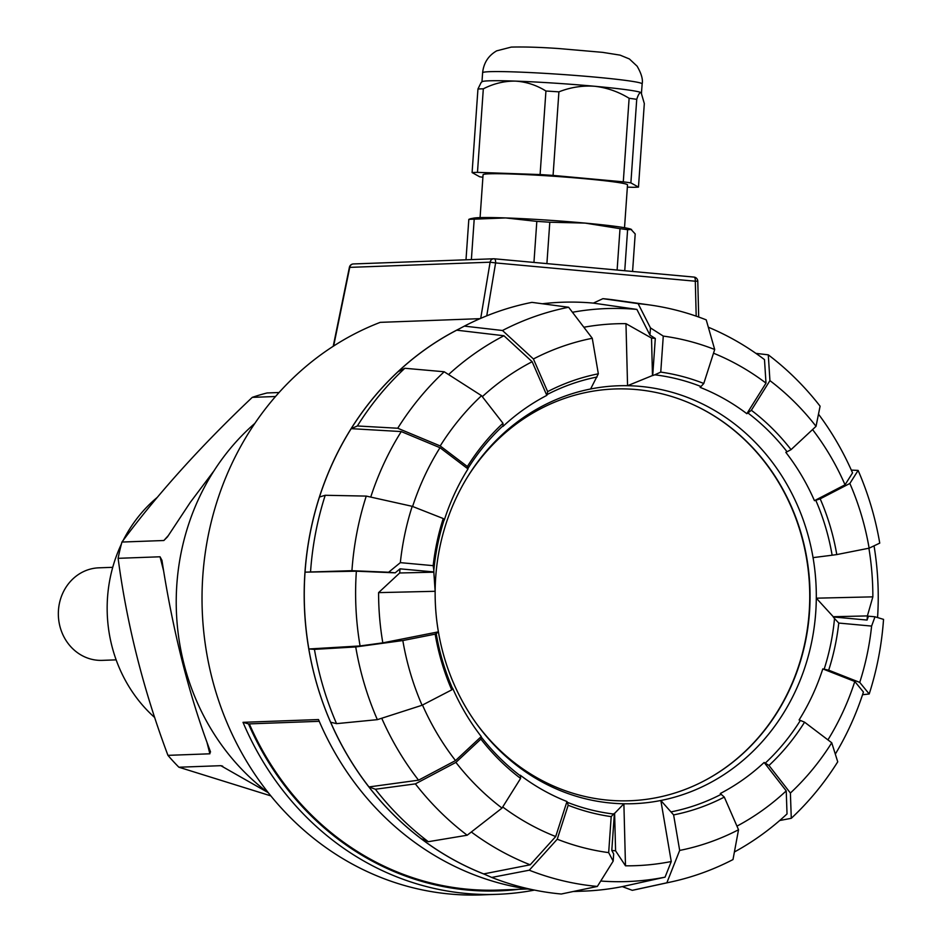 <?xml version="1.0" encoding="UTF-8"?>
<svg xmlns="http://www.w3.org/2000/svg" width="942" height="942" viewBox="0 0 942 942"><rect width="100%" height="100%" fill="white"/><g stroke="black" fill="none" stroke-linecap="round" stroke-linejoin="round"><path stroke-width="1.41" d="M319.244 721.313L248.488 723.915A1075.587 166.028 -161.9 0 0 243.012 722.326L318.49 719.547A294.646 268.541 87.9 0 0 532.56 889.695M518.759 889.307A291.278 265.467 -92.1 0 1 248.488 723.915M534.491 890.096A294.646 268.541 -92.1 0 1 497.376 894.311A294.646 268.541 -92.1 0 1 243.012 722.326M527.496 888.989L498.601 890.06A290.43 264.702 -92.1 0 1 249.324 723.892M353.368 263.948A4.204 4.204 0 0 0 349.4 267.316L349.741 267.375A4.204 3.839 -92.1 0 1 353.368 263.948L493.726 258.779A4.204 3.839 87.9 0 0 490.111 262.194L495.61 262.924L486.755 315.829M574.29 891.285A294.634 268.529 87.9 0 0 622.297 886.61A294.646 268.541 -92.1 0 1 583.616 891.132A294.646 268.541 -92.1 0 1 574.231 891.297M484.529 874.282A294.646 268.541 -92.1 0 1 304.537 609.768A294.646 268.541 -92.1 0 1 459.025 328.946M497.376 894.311L481.444 894.9A294.646 268.541 -92.1 0 1 206.946 654.631A294.646 268.541 -92.1 0 1 380.238 322.352L479.984 318.667M625.488 865.816A271.119 247.098 87.9 0 0 671.257 861.53L660.837 800.488A209.089 190.567 -92.1 0 1 623.887 803.773L614.62 813.37L615.585 850.826L625.488 865.816L623.887 803.773A209.089 190.567 -92.1 0 1 476.77 724.045A209.089 190.567 -92.1 0 1 438.395 631.846A209.089 190.567 87.9 0 1 435.145 591.293L378.59 592.624L399.702 572.983L433.838 572.183L435.145 591.293A209.089 190.567 -92.1 0 1 467.656 476.746A209.089 190.567 -92.1 0 1 590.61 388.987A209.089 190.567 -92.1 0 1 627.56 385.702L652.476 375.528L651.523 338.072L625.971 323.648L627.56 385.702A209.089 190.567 -92.1 0 1 813.052 557.629A209.089 190.567 -92.1 0 1 816.302 598.182A209.089 190.567 -92.1 0 1 660.837 800.488L673.612 814.901A224.125 204.273 -92.1 0 0 724.304 797.097L738.528 829.749L732.994 859.563A292.456 266.539 -92.1 0 1 671.234 881.9A292.456 266.539 -92.1 0 1 666.842 882.807L679.677 850.426L673.612 814.901M652.476 375.528A220.075 200.575 -92.1 0 1 652.712 375.552L654.761 374.822A220.946 201.376 -92.1 0 1 701.013 386.538L700.13 387.374A220.075 200.575 -92.1 0 1 746.841 413.703L747.913 412.961A220.946 201.376 -92.1 0 1 787.053 451.76L791.056 449.64A224.125 204.273 -92.1 0 0 751.351 410.276L769.932 380.627L768.283 354.84L755.908 353.368M851.309 470.105L858.115 470.411L849.861 483.47L820.188 498.848A224.125 204.273 -92.1 0 1 836.779 554.579L832.127 555.215A220.946 201.376 -92.1 0 0 815.772 500.273L814.441 500.673A220.075 200.575 -92.1 0 0 785.828 452.348L787.053 451.76M832.127 555.215L813.052 557.629M833.258 616.716L867.394 615.915L872.857 596.851L816.302 598.182L833.258 616.716A220.075 200.575 -92.1 0 1 833.234 616.963L834.518 618.517A220.946 201.376 -92.1 0 1 824.156 669.173L822.79 668.902A220.075 200.575 -92.1 0 1 799.099 719.959L800.382 720.43A220.946 201.376 -92.1 0 1 765.281 763.102L768.966 765.469A224.125 204.273 87.9 0 0 804.574 722.184L831.739 742.767L837.732 761.819A292.456 266.539 -92.1 0 1 791.28 818.304L790.397 793.034A260.239 237.172 87.9 0 0 831.739 742.767M724.304 797.097L720.277 793.517A220.075 200.575 -92.1 0 0 764.139 762.467L765.281 763.102M721.242 794.283A220.946 201.376 -92.1 0 1 671.269 811.839M590.61 388.987L598.335 373.809A224.125 204.273 -92.1 0 0 547.643 391.625L533.419 358.973L502.486 330.501L464.371 326.12A298.744 272.285 -92.1 0 1 531.936 302.37L568.627 307.257L592.271 338.284L598.335 373.809M433.838 572.183A220.075 200.575 -92.1 0 1 433.862 571.935L433.826 570.334A220.946 201.376 -92.1 0 1 444.188 519.678L443.246 518.536A224.125 204.273 -92.1 0 0 433.179 565.659L433.826 570.334M370.736 497.093A286.686 261.275 -92.1 0 1 401.257 431.566L351.178 428.657L357.359 425.972L397.736 428.245L440.208 445.943L467.362 466.537A224.125 204.273 -92.1 0 1 502.969 423.252L503.063 425.749A220.946 201.376 -92.1 0 0 467.962 468.421L467.997 468.939A220.075 200.575 -92.1 0 0 444.318 519.996L444.188 519.678M503.063 425.749L502.957 426.432A220.075 200.575 -92.1 0 1 546.819 395.381L547.102 394.568A220.946 201.376 -92.1 0 1 597.063 377.012M614.62 813.37A220.075 200.575 -92.1 0 1 614.396 813.346L613.583 814.029A220.946 201.376 -92.1 0 1 567.331 802.313L566.966 801.524A220.075 200.575 -92.1 0 1 520.255 775.195L520.431 775.89A220.946 201.376 -92.1 0 1 481.291 737.091L480.891 739.081A224.125 204.273 -92.1 0 0 520.596 778.433L502.015 808.083L467.185 835.224L428.316 841.701A298.744 272.285 -92.1 0 1 375.387 789.243L415.375 783.874L455.904 762.396L480.891 739.081M481.268 736.55L455.516 760.583L418.554 780.176L368.958 786.935A294.634 268.529 87.9 0 1 330.654 722.231L336.553 723.644L377.353 719.653L422.075 705.252L451.748 689.862A224.125 204.273 -92.1 0 1 435.169 634.143L436.217 633.636A220.946 201.376 -92.1 0 0 452.56 688.578L452.666 688.225A220.075 200.575 -92.1 0 0 481.268 736.55L481.291 737.091M436.217 633.636L438.395 631.846L382.817 642.856A271.119 247.098 87.9 0 1 378.59 592.624M474.332 870.019A294.599 268.505 -92.1 0 1 474.297 870.008A294.599 268.505 -92.1 0 1 305.008 572.159L356.37 571.193L395.193 572.842L400.02 568.838L433.862 571.935M395.193 572.842L388.634 572.241L400.338 562.645L433.179 565.659M649.956 335.093L636.898 309.412L593.354 303.112L602.915 298.673L638.111 303.63L650.463 327.898L649.956 335.093L655.302 338.461L652.712 375.552M654.761 374.822L660.754 372.102A224.125 204.273 -92.1 0 1 703.78 383.476L714.695 349.506L706.217 319.856A292.456 266.539 -92.1 0 0 649.968 305.008L615.02 300.074A298.744 272.285 -92.1 0 0 602.915 298.673M650.463 327.898L663.274 336.094L660.754 372.102M875 616.786L871.609 626.077A260.239 237.172 -92.1 0 1 859.74 682.397L869.207 693.971A292.456 266.539 -92.1 0 0 883.537 619.377L875 616.786L868.453 616.186L867.076 620.06L833.234 616.963M834.518 618.517L838.769 623.062A224.125 204.273 -92.1 0 1 828.689 670.186L859.74 682.397M871.609 626.077L838.769 623.062M597.358 886.434A292.456 266.539 -92.1 0 1 529.263 870.208L491.724 877.438A298.744 272.285 -92.1 0 0 561.291 894.017L597.358 886.434L613.171 861.129L613.678 853.935L611.794 850.438L614.396 813.346M613.583 814.029L611.193 816.62A224.125 204.273 -92.1 0 1 568.167 805.245L557.24 839.216L529.263 870.208M613.171 861.129L608.673 852.628L611.193 816.62M872.857 596.851A271.119 247.098 87.9 0 0 868.901 548.22M625.971 323.648A271.119 247.098 87.9 0 0 583.863 327.251M467.079 477.676A206.027 187.776 -92.1 0 1 678.476 398.737A206.027 187.776 -92.1 0 1 810.049 598.264A206.027 187.776 -92.1 0 1 683.963 789.891A206.027 187.776 -92.1 0 1 476.134 723.162M708.596 412.572A207.935 189.507 -92.1 0 1 712.058 414.692M725.069 767.942A207.935 189.507 -92.1 0 1 721.784 770.309M388.634 572.241L351.931 570.687L305.043 572.159A294.599 268.505 -92.1 0 1 454.444 331.372A294.599 268.505 -92.1 0 1 454.468 331.348L454.503 331.337A294.634 268.529 87.9 0 0 397.983 371.749L404.825 368.275L444.2 371.76A292.456 266.539 -92.1 0 0 397.736 428.245M779.693 820.517L791.28 818.304M671.234 881.9L636.745 889.389A298.744 272.285 -92.1 0 1 632.27 890.32L666.842 882.807M467.185 835.224A292.456 266.539 -92.1 0 1 415.375 783.874M869.207 693.971L862.542 694.725M310.577 571.476A298.744 272.285 -92.1 0 1 325.226 495.28L366.261 496.093L412.207 506.325L443.246 518.536M351.931 570.687A292.456 266.539 -92.1 0 1 366.261 496.093M377.353 719.653A292.456 266.539 -92.1 0 1 355.723 646.942L314.44 649.368L308.858 648.979L360.079 645.941A286.686 261.275 -92.1 0 1 356.37 571.193M336.553 723.644A298.744 272.285 -92.1 0 1 314.44 649.368M502.486 330.501A292.456 266.539 -92.1 0 1 568.627 307.257M357.359 425.972A298.744 272.285 -92.1 0 1 404.825 368.275M768.283 354.84A292.456 266.539 -92.1 0 1 820.093 406.19L816.031 426.326L791.056 449.64M638.111 303.63A292.456 266.539 -92.1 0 1 649.968 305.008M849.861 483.47A260.239 237.172 -92.1 0 1 869.125 548.173L879.746 543.122A292.456 266.539 87.9 0 0 858.115 470.411M351.178 428.657A294.634 268.529 87.9 0 0 319.479 497.011L325.226 495.28M464.371 326.12L456.705 330.183A294.634 268.529 87.9 0 0 454.503 331.337M593.354 303.112A294.634 268.529 87.9 0 0 542.38 303.76M671.257 861.53L665.064 877.155L622.297 886.61L632.27 890.32M491.724 877.438L483.682 873.917L530.193 864.803L555.709 836.543A257.296 234.499 -92.1 0 1 502.71 806.976M428.316 841.701L421.156 838.663A294.634 268.529 87.9 0 0 474.356 870.031A294.634 268.529 87.9 0 0 483.682 873.917M368.958 786.935L375.387 789.243M305.043 572.159A294.634 268.529 87.9 0 0 308.858 648.979M713.506 353.203A257.296 234.499 -92.1 0 1 765.999 383.135L746.841 413.703M708.313 327.215A286.686 261.275 -92.1 0 1 764.492 359.608L765.999 383.135M818.492 414.15A286.686 261.275 -92.1 0 1 852.545 472.896L845.033 484.8A257.296 234.499 -92.1 0 0 812.557 429.576M482.316 396.676A257.296 234.499 -92.1 0 1 532.148 361.716L546.819 395.381M448.569 374.563A286.686 261.275 -92.1 0 1 503.946 335.752L532.148 361.716M651.523 338.072A257.296 234.499 -92.1 0 1 655.302 338.461M572.442 312.273A286.686 261.275 -92.1 0 1 636.898 309.412M412.608 506.478A257.296 234.499 -92.1 0 1 439.996 447.709L401.257 431.566M530.193 864.803A286.686 261.275 -92.1 0 1 471.33 831.998M418.554 780.176A286.686 261.275 -92.1 0 1 381.734 718.24M455.516 760.583A257.296 234.499 -92.1 0 1 422.487 705.04M615.585 850.826A257.296 234.499 -92.1 0 1 611.794 850.438M665.064 877.155A286.686 261.275 -92.1 0 1 600.737 881.029M867.394 615.915A257.296 234.499 -92.1 0 1 867.076 620.06M874.046 545.842A286.686 261.275 -92.1 0 1 877.567 617.563M835.307 754.106A286.686 261.275 -92.1 0 0 863.425 692.04L854.794 681.49A257.296 234.499 -92.1 0 1 827.924 739.882M764.139 762.467L786.229 790.88L787.029 813.923A286.686 261.275 -92.1 0 1 734.395 851.98M786.229 790.88A257.296 234.499 -92.1 0 1 736.95 826.134M769.932 380.627A260.239 237.172 -92.1 0 1 816.031 426.326M663.274 336.094A260.239 237.172 -92.1 0 1 714.695 349.506M533.419 358.973A260.239 237.172 -92.1 0 1 592.271 338.284M440.208 445.943A260.239 237.172 -92.1 0 1 481.55 395.687L444.2 371.76M400.338 562.645A260.239 237.172 -92.1 0 1 412.207 506.325M422.075 705.252A260.239 237.172 -92.1 0 1 402.823 640.548L355.723 646.942M502.015 808.083A260.239 237.172 -92.1 0 1 455.904 762.396M608.673 852.628A260.239 237.172 -92.1 0 1 557.24 839.216M738.528 829.749A260.239 237.172 -92.1 0 1 679.677 850.426M456.705 330.183L503.946 335.752M790.397 793.034L768.966 765.469M435.169 634.143L402.823 640.548M502.969 423.252L481.55 395.687M836.779 554.579L869.125 548.173M399.702 572.983A257.296 234.499 -92.1 0 1 400.02 568.838M360.079 645.941L382.817 642.856M815.772 500.273L820.188 498.848M751.351 410.276L747.913 412.961M703.78 383.476L701.013 386.538M547.643 391.625L547.102 394.568M467.962 468.421L467.362 466.537M452.56 688.578L451.748 689.862M520.596 778.433L520.431 775.89M568.167 805.245L567.331 802.313M828.689 670.186L824.156 669.173M804.574 722.184L800.382 720.43M854.794 681.49L822.79 668.902M555.709 836.543L566.966 801.524M467.997 468.939L439.996 447.709M814.441 500.673L845.033 484.8M689.085 402.846A206.251 187.976 -92.1 0 1 809.59 587.961A206.251 187.976 -92.1 0 1 703.038 781.436M553.072 175.412L558.912 91.857A88.819 4.263 -176 0 0 545.936 91.021L540.096 174.564A88.819 4.263 4 0 1 553.072 175.412L623.286 181.841A88.819 4.263 4 0 1 630.881 182.889L638.476 187.117A88.819 4.263 4 0 1 633.106 187.317L627.36 187.117M558.912 91.857C570.475 87.288 582.38 85.428 594.638 86.264C606.848 87.665 618.341 91.668 629.126 98.286L623.286 181.841M638.476 187.117L644.316 103.561L641.137 92.634C639.795 92.175 638.323 94.412 636.733 99.334L630.881 182.889M636.733 99.334A88.819 4.263 -176 0 0 629.126 98.286M641.561 92.999L641.137 92.634A79.976 3.839 -176 0 0 594.638 86.264A79.976 3.839 -176 0 0 553.884 83.096A79.976 3.839 -176 0 0 515.239 81.106C526.131 81.766 536.363 85.074 545.936 91.021M482.893 177.249A88.819 4.263 4 0 1 479.69 176.79L472.095 172.563A88.819 4.263 4 0 1 477.476 172.362L540.096 174.564M481.103 82.578L477.947 89.007L472.095 172.563M477.947 89.007A88.819 4.263 -176 0 1 483.317 88.819L477.476 172.362M483.317 88.819C493.667 83.567 504.311 81 515.239 81.106A79.976 3.839 -176 0 0 482.068 81.719L481.091 82.566M546.902 263.619L549.798 222.23A88.819 4.263 -176 0 0 536.822 221.382L505.677 217.932L474.203 219.18A88.819 4.263 -176 0 0 468.822 219.38L470.447 218.756M533.949 262.429L536.822 221.382M617.116 270.048L620.013 228.659L585.064 223.089L549.798 222.23M624.746 270.743L627.607 229.707A88.819 4.263 -176 0 0 620.013 228.659M632.577 271.461L635.202 233.934L630.716 229.094A79.976 3.839 -176 0 0 585.064 223.089A79.976 3.839 -176 0 0 505.677 217.932A79.976 3.839 -176 0 0 473.744 218.12L470.447 218.744M631.576 229.459L627.607 229.707M465.996 259.804L468.822 219.38M471.377 259.603L474.203 219.18M624.522 227.717L627.513 184.891A72.393 3.474 -176 0 0 548.173 175.871A72.393 3.474 -176 0 0 483.069 174.788L480.079 217.626M167.947 755.354C143.514 690.251 126.899 624.581 118.115 558.323L160.034 556.781L161.942 560.29C172.857 631.187 188.942 694.749 210.184 750.986L209.878 753.8L167.947 755.354A218.874 199.492 87.9 0 0 178.898 767.224L220.828 765.681L267.728 792.375M214.011 470.8L190.331 502.298L167.452 536.893L163.873 540.508L168.206 535.692M268.47 792.928A229.401 209.077 -92.1 0 1 182.854 544.782A229.401 209.077 -92.1 0 1 254.846 423.382M178.898 767.224L270.825 795.872M279.032 392.52L267.069 392.967A218.874 199.492 87.9 0 0 252.279 397.359C200.752 446.096 157.302 494.326 121.942 542.05L163.873 540.508M252.279 397.359L275.511 396.511M121.942 542.05A218.874 199.492 87.9 0 0 119.881 550.152A218.874 199.492 87.9 0 0 118.115 558.323M154.7 717.533A139.958 127.547 -92.1 0 1 111.203 573.266A139.958 127.547 -92.1 0 1 121.424 544.005M123.19 540.39A139.958 127.547 -92.1 0 1 157.279 497.376M210.184 750.986L210.525 752.022M222.748 766.235L221.653 765.811M116.137 659.859L102.254 660.366A46.299 42.202 -92.1 0 1 58.463 610.239A46.299 42.202 -92.1 0 1 98.839 567.826L112.734 567.32M333.645 346.008L349.741 267.375L490.111 262.194L480.714 318.349M495.61 262.924A4.204 1.719 -84.8 0 0 494.267 258.791A4.204 1.719 -84.8 0 0 494.173 258.791A4.204 3.839 87.9 0 0 493.726 258.779A4.204 4.204 0 0 1 494.267 258.791L693.96 277.078A4.204 1.719 95.2 0 1 695.302 281.211L495.61 262.924M494.35 258.803L693.865 277.078A4.204 1.719 95.2 0 1 693.96 277.078A4.204 4.204 0 0 1 697.775 281.163L695.302 281.211L696.197 316.159M482.61 72.769C483.646 62.984 488.333 55.672 496.681 50.844L511.235 47.1C524.011 46.747 539.907 47.23 558.924 48.56L602.562 52.352L620.083 55.131L629.386 58.957L637.098 66.164C641.396 73.582 643.092 79.505 642.161 83.92A79.976 3.839 -176 0 0 554.532 73.959A79.976 3.839 -176 0 0 482.61 72.769L481.974 81.813M209.878 753.8L207.099 742.838M163.531 570.569L160.034 556.781M698.705 317.042L697.775 281.163M349.4 267.316L333.221 346.279M583.616 891.132L573.195 891.521M642.161 83.92L641.455 92.869"/></g></svg>
